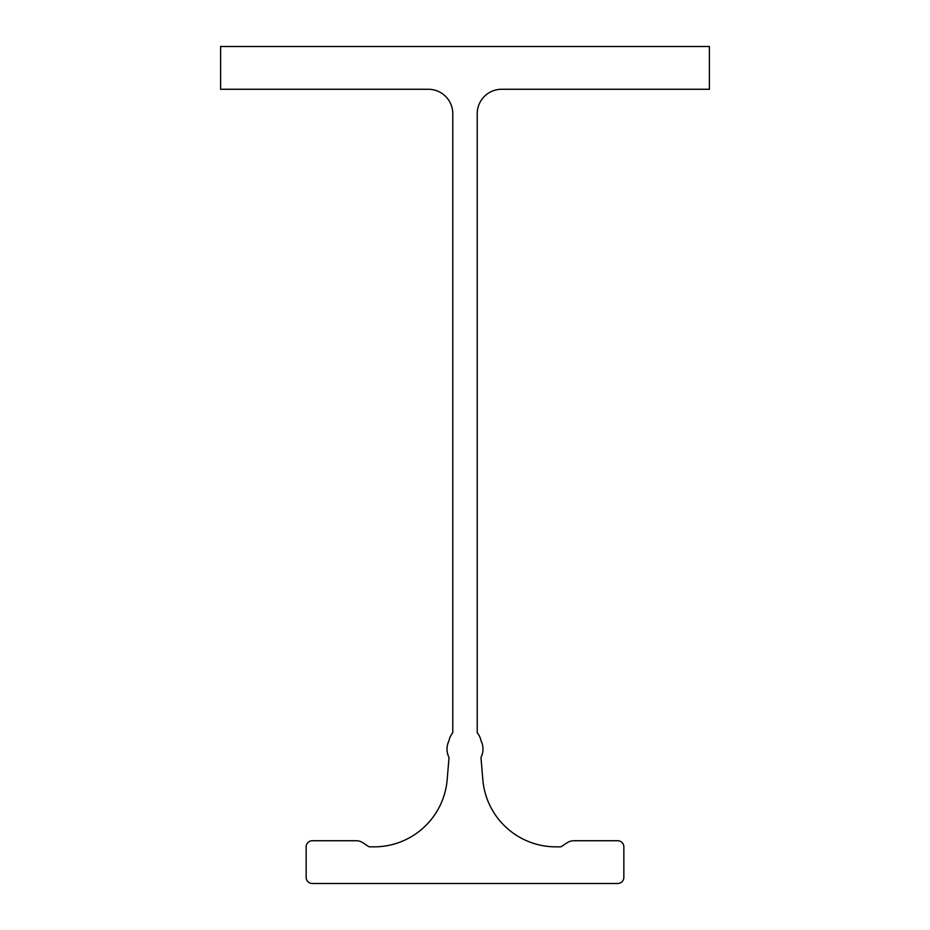 <?xml version="1.0" encoding="UTF-8"?>
<svg xmlns="http://www.w3.org/2000/svg" width="930" height="930" viewBox="0 0 930 930"><rect width="100%" height="100%" fill="white"/><g stroke="black" fill="none" stroke-linecap="round" stroke-linejoin="round"><path stroke-width="1.4" d="M452.782 113.704A24.436 24.436 0 0 0 428.346 89.268L220.619 89.268L220.619 46.5L709.381 46.5L709.381 89.268L501.654 89.268A24.436 24.436 0 0 0 477.218 113.704L477.218 732.77A17.124 17.124 0 0 1 480.996 740.78A18.333 18.333 0 0 1 480.973 757.462L482.821 779.619A73.319 73.319 0 0 0 555.873 846.846L560.058 846.846A3.057 3.057 0 0 0 561.755 846.323L567.033 842.801A12.322 12.322 0 0 1 573.868 840.732L617.741 840.732A6.115 6.115 0 0 1 623.844 846.846L623.844 877.385A6.115 6.115 0 0 1 617.741 883.5L312.259 883.5A6.115 6.115 0 0 1 306.156 877.385L306.156 846.846A6.115 6.115 0 0 1 312.259 840.732L356.132 840.732A12.322 12.322 0 0 1 362.967 842.801L368.245 846.323A3.057 3.057 0 0 0 369.942 846.846L374.127 846.846A73.319 73.319 0 0 0 447.179 779.619L449.027 757.462A18.333 18.333 0 0 1 449.004 740.78A17.124 17.124 0 0 1 452.782 732.77L452.782 113.704"/></g></svg>
